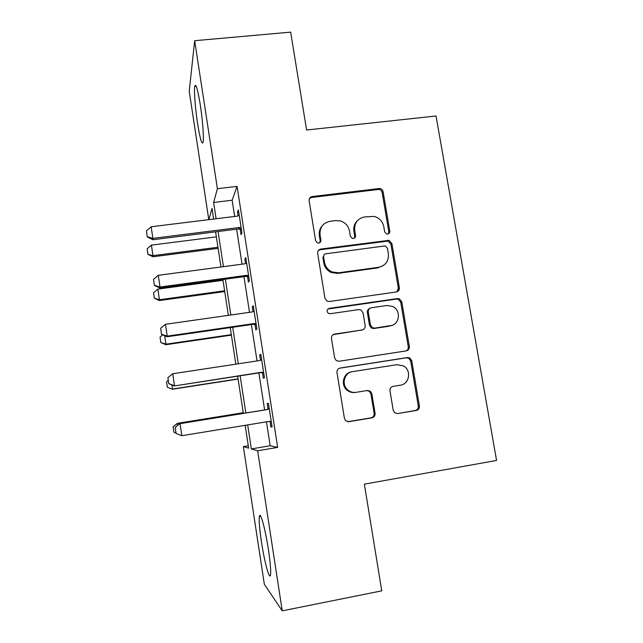 <?xml version="1.0" encoding="UTF-8"?>
<svg xmlns="http://www.w3.org/2000/svg" width="643" height="643" viewBox="0 0 643 643"><rect width="100%" height="100%" fill="white"/><g stroke="black" fill="none" stroke-linecap="round" stroke-linejoin="round"><path stroke-width="0.96" d="M387.665 234.036C389.184 233.682 389.891 232.702 389.779 231.102L383.107 191.71C382.681 189.902 381.564 188.817 379.756 188.463L312.273 196.549C310.03 197.047 308.986 198.446 309.13 200.753L315.617 240.755L317.449 242.925L318.679 243.054C320.246 242.684 320.978 241.696 320.881 240.072L320.037 234.88C319.579 227.477 322.915 222.952 330.044 221.305L335.638 220.597L340.131 220.879C345.259 222.438 348.385 225.838 349.519 231.07L350.371 236.23L352.316 238.432L353.401 238.521C354.952 238.151 355.667 237.163 355.563 235.555L354.711 230.403C354.221 223.049 357.5 218.564 364.533 216.94L374.041 216.41C379.338 217.848 382.593 221.256 383.791 226.649L384.659 231.769L386.684 233.98L387.665 234.036M388.348 233.843L388.814 231.874L382.175 192.643C381.749 190.842 380.64 189.765 378.84 189.412L311.614 197.473L309.444 198.542M319.844 242.604L320.19 240.82L319.346 235.651L320.037 234.88M354.317 238.215L354.735 236.319L353.883 231.183L354.711 230.403M261.428 541.679C259.531 528.908 258.848 520.517 259.37 516.506C260.19 510.542 265.27 528.626 268.412 549.556C270.341 562.585 271.033 571.032 270.494 574.914C269.521 580.838 264.377 561.5 261.428 541.679M197.57 123.424C195.287 108.699 193.897 90.784 194.765 86.371C195.85 82.859 197.69 89.047 200.294 104.913C202.658 120.12 203.984 138.068 203.116 142.135C201.958 145.406 200.11 139.161 197.57 123.424M393.227 410.322L394.794 412.886L397.607 413.57L416.359 410.443C418.561 409.84 419.582 408.353 419.405 405.982L411.753 360.787L409.8 357.99L407.421 357.548L340.147 368.029C337.888 368.616 336.836 370.103 336.98 372.49L344.431 418.408L345.741 420.787L348.868 421.687L371.943 417.846C374.186 417.227 375.223 415.724 375.062 413.328L371.831 393.757L370.247 391.177L367.434 390.494L356.037 392.334C353.184 392.744 350.572 392.069 348.217 390.309C341.015 385.237 344.053 372.554 352.653 371.622L396.948 364.677L403.563 365.971C411.705 370.304 409.454 384.176 400.396 385.189L393.058 386.371C390.84 386.965 389.811 388.452 389.979 390.823L393.227 410.322M208.79 219.649L189.235 91.274L194.66 40.702L290.652 32.15L306.607 130.015L436.034 115.989L496.565 460.452L364.356 484.163L381.749 590.845L282.245 610.85L264.337 584.294L243.367 446.596L248.656 448.139L245.168 425.32M194.66 40.702L217.398 188.688L213.621 202.465L216.112 218.749M266.459 421.832L270.164 445.752L277.663 447.383L237.074 186.374L217.398 188.688M277.663 447.383L257.65 450.767L282.245 610.85M396.337 291.97C398.523 291.432 399.528 290.001 399.367 287.686L391.876 243.488L389.039 240.345L320.801 249.05C318.558 249.58 317.513 251.011 317.658 253.334L324.94 298.231L326.998 301.101L329.337 301.519L396.337 291.97M401.762 301.816L409.334 346.505C409.503 348.844 408.49 350.306 406.288 350.877L339.046 361.262L336.257 360.594L334.633 357.982L331.466 338.499C331.322 336.136 332.375 334.665 334.625 334.087L362.073 330.004C364.3 329.433 365.328 327.978 365.176 325.631L363.062 312.86L360.932 309.966L358.698 309.596L330.156 313.728L328.444 313.398C326.403 311.276 326.684 309.596 329.288 308.367L397.446 298.569L399.407 298.826L401.762 301.816L400.742 302.298L408.273 346.81L409.334 346.505M237.074 186.374L232.147 200.23L234.655 216.458M236.632 229.189L242.049 264.177M243.978 276.659L249.508 312.337M251.397 324.562L257.031 360.94M258.888 372.908L264.619 409.937M240.177 229.109L241.037 234.663L241.937 232.742L238.392 209.907L237.524 212.053L238.127 215.919M247.539 276.554L248.399 282.084L249.38 280.653L245.795 257.602L244.854 259.266L245.53 263.606M254.966 324.426L255.826 329.939L256.887 328.991L253.27 305.73L252.249 306.912L252.996 311.726M262.465 372.731L263.317 378.221L264.458 377.779L260.817 354.309L259.708 354.992L260.536 360.297M270.028 421.486L270.88 426.952L272.11 427.024L268.428 403.33L267.239 403.507L268.091 408.996M248.294 445.768L243.367 446.596M213.645 219.054L212.013 208.348L208.919 219.633M243.343 413.377L237.661 376.179M235.82 364.163L230.242 327.625M228.361 315.351L222.888 279.512M220.967 266.982L215.598 231.834M247.668 424.91L251.341 448.927L257.65 450.767M218.073 231.528L223.442 266.652M225.363 279.183L230.845 314.998M232.726 327.263L238.312 363.785M240.152 375.793L245.843 412.975M398.403 289.173L399.359 289.037M232.147 200.23L213.621 202.465M270.164 445.752L251.341 448.927M237.524 212.053L238.698 211.909M244.854 259.266L246.036 259.113M252.249 306.912L253.43 306.743M259.708 354.992L260.897 354.815M270.88 426.952L272.069 426.759M357.564 220.525C354.534 223.378 353.304 226.931 353.883 231.183M322.368 225.629C319.82 228.45 318.815 231.793 319.346 235.651M396.98 291.818L398.355 288.233L390.904 244.211L388.075 241.077L320.11 249.765L318.325 250.513M387.448 248.278L385.503 246.084L384.442 246.004L325.8 253.8C324.233 254.17 323.501 255.175 323.598 256.798L324.498 262.296C325.374 266.781 327.89 269.988 332.045 271.917L338.483 272.793L378.614 267.295C385.639 265.583 388.886 261.05 388.364 253.696L387.448 248.278M324.024 254.885L322.899 257.481L323.598 256.798M382.987 265.752L377.69 267.93L337.72 273.412L331.306 272.536C327.174 270.615 324.667 267.416 323.783 262.955L322.899 257.481M406.159 350.901C407.766 350.049 408.474 348.691 408.273 346.81M362.539 329.899L333.203 334.617M400.742 302.298L398.403 299.333L396.442 299.075L327.906 309.018M390.237 325.808C399.85 324.852 401.433 309.878 392.334 306.309L386.829 305.521L371.365 307.764C369.146 308.319 368.118 309.765 368.278 312.104L370.392 324.86L372.418 327.705L374.748 328.115L391.892 325.406M369.773 308.399C367.997 309.179 367.201 310.561 367.386 312.546L368.278 312.104M389.256 326.202L373.832 328.501L371.509 328.083L369.492 325.254L367.386 312.546M351.399 371.903C343.081 373.173 340.396 385.495 347.405 390.438C349.752 392.19 352.34 392.857 355.193 392.447M347.815 421.712L371.027 417.854C373.261 417.243 374.298 415.748 374.138 413.361L370.923 393.87L369.339 391.298L366.904 390.582M397.607 413.57L415.265 410.491C417.46 409.88 418.472 408.401 418.304 406.046L410.684 361.036L408.739 358.247L406.368 357.813L339.319 368.254M216.369 236.873L151.418 245.12L152.962 255.649L217.961 247.266M147.906 254.089L147.143 248.841L147.914 254.282L152.962 255.649L152.97 256.766L218.122 248.351M151.418 245.12L147.143 248.841M147.914 254.282L152.97 256.766M146.435 230.901L147.287 236.929L146.435 230.901L151.161 226.77L237.227 216.136L239.244 215.413M241.165 227.751L238.995 227.55L152.865 238.376L152.873 239.743L147.287 236.929M241.406 229.334L238.368 228.964L152.873 239.743M151.161 226.77L152.865 238.376L147.279 236.696M223.008 280.3L157.865 289.117L159.424 299.734L224.608 290.773M154.328 298.071L153.556 292.774L154.328 298.215L159.424 299.734L159.384 300.554L224.728 291.56M157.865 289.117L153.556 292.774M154.328 298.215L159.384 300.554M164.688 335.694L165.934 344.19L231.311 334.641M160.806 342.422L160.027 337.085L160.798 342.518L165.934 344.19L165.854 344.712L231.384 335.132M162.743 334.834L160.027 337.085M160.798 342.518L165.854 344.712M171.906 384.956L172.501 389.023L238.071 378.88M167.341 387.15L166.553 381.765L167.325 387.19L172.38 389.24L238.103 379.065M168.265 380.383L166.553 381.765M167.325 387.19L172.38 389.24M153.524 279.375L154.376 285.388L153.524 279.375L158.282 275.308L244.629 263.839L246.647 263.083M248.584 275.542L246.414 275.349L160.003 287.027L159.954 288.032L154.376 285.388M248.777 276.763L245.73 276.426L159.954 288.032M158.282 275.308L160.003 287.027L154.376 285.219M398.781 290.451L398.001 290.596M160.678 328.292L161.53 334.296L160.678 328.292L165.476 324.297L252.096 311.976L254.122 311.196M256.075 323.767L253.897 323.59L167.204 336.128L167.108 336.763L161.53 334.296M256.203 324.627L253.149 324.313L167.108 336.763M165.476 324.297L167.204 336.128L161.538 334.191M408.329 347.276L409.382 347.091M167.895 377.666L168.747 383.662L167.895 377.666L172.726 373.744L259.627 360.546L261.661 359.75M263.63 372.434L261.444 372.273L174.325 385.945L168.747 383.662M263.71 372.932L260.64 372.635L174.325 385.945M172.726 373.744L174.478 385.687L168.763 383.614M243.247 412.742L177.532 423.351L173.136 426.823L173.931 432.257L173.112 426.815L177.372 423.335L177.822 425.304M243.239 412.702L177.372 423.335M175.965 433.028L173.931 432.257M175.185 427.499L176.061 433.511L175.185 427.499L179.855 423.633L266.379 409.655L269.224 408.418M271.258 421.543L269.063 421.406L181.824 435.705L180.056 423.657L267.231 409.575L269.272 408.747M271.282 421.671L270.277 421.398M176.061 433.511L181.824 435.705M179.855 423.633L175.153 427.491M388.814 231.874L389.779 231.102M320.19 240.82L320.881 240.072M354.735 236.319L355.563 235.555M311.614 197.473L312.273 196.549M377.915 189.404L378.831 188.463M382.175 192.643L383.107 191.71M320.11 249.765L320.801 249.05M386.628 240.98L387.584 240.241M390.904 244.211L391.876 243.488M398.355 288.233L399.367 287.686M323.783 262.955L324.498 262.296M337.72 273.412L338.483 272.793M377.69 267.93L378.614 267.295M333.87 334.448L334.625 334.087M361.205 330.381L362.073 330.004M328.557 308.833L329.288 308.367M396.442 299.075L397.446 298.569M369.492 325.254L370.392 324.86M373.832 328.501L374.748 328.115M370.923 393.87L371.831 393.757M374.138 413.361L375.062 413.328M371.027 417.854L371.943 417.846M348.048 421.679L348.868 421.687M339.367 368.246L340.147 368.029M406.368 357.813L407.421 357.548M410.684 361.036L411.753 360.787M418.304 406.046L419.405 405.982M415.265 410.491L416.359 410.443M238.995 227.55L238.368 228.964M240.193 227.582L239.558 228.996M246.414 275.349L245.73 276.426M247.611 275.373L246.92 276.442M253.897 323.59L253.149 324.313M255.094 323.606L254.347 324.321M261.444 372.273L260.64 372.635M262.649 372.273L261.838 372.635M268.38 409.197L267.528 409.286M267.231 409.575L266.379 409.655M259.37 516.506L260.704 516.265M194.765 86.371L196.219 86.226M378.84 189.412L379.756 188.463M388.075 241.077L389.039 240.345M331.306 272.536L332.045 271.917M371.509 328.083L372.418 327.705M398.403 299.333L399.407 298.826M347.405 390.438L348.217 390.309M369.339 391.298L370.247 391.177M408.739 358.247L409.8 357.99"/></g></svg>
